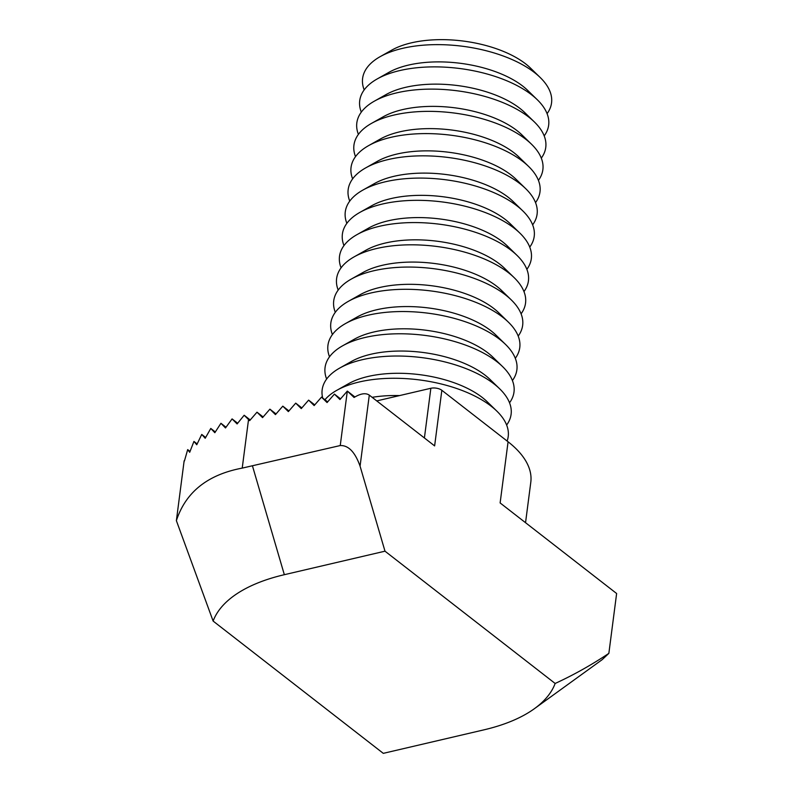 <?xml version="1.0" encoding="UTF-8"?>
<svg xmlns="http://www.w3.org/2000/svg" width="793" height="793" viewBox="0 0 793 793"><rect width="100%" height="100%" fill="white"/><g stroke="black" fill="none" stroke-linecap="round" stroke-linejoin="round"><path stroke-width="1.19" d="M547.081 113.647A95.259 44.725 -172.6 0 0 540.152 77.456L530.517 68.089A82.561 38.758 -172.6 0 0 411.349 42.852A82.561 38.758 -172.6 0 0 391.841 50.078L380.134 56.67A95.259 44.725 -172.6 0 0 364.185 89.887M540.152 77.456A95.259 44.725 -172.6 0 0 402.646 48.333A95.259 44.725 -172.6 0 0 380.134 56.67M544.196 135.89A95.259 44.725 -172.6 0 0 537.257 99.7L527.632 90.333A82.561 38.758 -172.6 0 0 408.454 65.095A82.561 38.758 -172.6 0 0 388.947 72.322L377.25 78.913A95.259 44.725 -172.6 0 0 361.301 112.13M537.257 99.7A95.259 44.725 -172.6 0 0 399.751 70.577A95.259 44.725 -172.6 0 0 377.25 78.913M541.302 158.124A95.259 44.725 -172.6 0 0 534.373 121.944L524.738 112.576A82.561 38.758 -172.6 0 0 405.57 87.339A82.561 38.758 -172.6 0 0 386.062 94.565L374.355 101.157A95.259 44.725 -172.6 0 0 358.406 134.374M534.373 121.944A95.259 44.725 -172.6 0 0 396.867 92.821A95.259 44.725 -172.6 0 0 374.355 101.157M538.417 180.368A95.259 44.725 -172.6 0 0 531.479 144.187L521.853 134.82A82.561 38.758 -172.6 0 0 402.685 109.583A82.561 38.758 -172.6 0 0 383.168 116.809L371.471 123.401A95.259 44.725 -172.6 0 0 355.522 156.618M531.479 144.187A95.259 44.725 -172.6 0 0 393.982 115.054A95.259 44.725 -172.6 0 0 371.471 123.401M535.533 202.612A95.259 44.725 -172.6 0 0 528.594 166.421L518.959 157.064A82.561 38.758 -172.6 0 0 399.791 131.826A82.561 38.758 -172.6 0 0 380.283 139.053L368.576 145.644A95.259 44.725 -172.6 0 0 352.627 178.861M528.594 166.421A95.259 44.725 -172.6 0 0 391.088 137.298A95.259 44.725 -172.6 0 0 368.576 145.644M532.638 224.855A95.259 44.725 -172.6 0 0 525.709 188.665L516.074 179.307A82.561 38.758 -172.6 0 0 396.906 154.06A82.561 38.758 -172.6 0 0 377.399 161.296L365.692 167.888A95.259 44.725 -172.6 0 0 349.743 201.105M525.709 188.665A95.259 44.725 -172.6 0 0 388.203 159.542A95.259 44.725 -172.6 0 0 365.692 167.888M529.754 247.099A95.259 44.725 -172.6 0 0 522.815 210.908L513.18 201.551A82.561 38.758 -172.6 0 0 394.012 176.304A82.561 38.758 -172.6 0 0 374.504 183.54L362.798 190.132A95.259 44.725 -172.6 0 0 346.858 223.348M522.815 210.908A95.259 44.725 -172.6 0 0 385.309 181.785A95.259 44.725 -172.6 0 0 362.798 190.132M526.859 269.342A95.259 44.725 -172.6 0 0 519.93 233.152L510.295 223.795A82.561 38.758 -172.6 0 0 391.127 198.547A82.561 38.758 -172.6 0 0 371.62 205.783L359.913 212.375A95.259 44.725 -172.6 0 0 343.964 245.592M519.93 233.152A95.259 44.725 -172.6 0 0 382.424 204.029A95.259 44.725 -172.6 0 0 359.913 212.375M523.975 291.586A95.259 44.725 -172.6 0 0 517.036 255.396L507.411 246.028A82.561 38.758 -172.6 0 0 388.233 220.791A82.561 38.758 -172.6 0 0 368.725 228.017L357.028 234.609A95.259 44.725 -172.6 0 0 341.079 267.826M517.036 255.396A95.259 44.725 -172.6 0 0 379.53 226.273A95.259 44.725 -172.6 0 0 357.028 234.609M521.08 313.83A95.259 44.725 -172.6 0 0 514.151 277.639L504.517 268.272A82.561 38.758 -172.6 0 0 385.348 243.035A82.561 38.758 -172.6 0 0 365.841 250.261L354.134 256.853A95.259 44.725 -172.6 0 0 338.185 290.069M514.151 277.639A95.259 44.725 -172.6 0 0 376.645 248.516A95.259 44.725 -172.6 0 0 354.134 256.853M518.196 336.073A95.259 44.725 -172.6 0 0 511.257 299.883L501.632 290.516A82.561 38.758 -172.6 0 0 382.464 265.278A82.561 38.758 -172.6 0 0 362.946 272.505L351.249 279.096A95.259 44.725 -172.6 0 0 335.3 312.313M511.257 299.883A95.259 44.725 -172.6 0 0 373.761 270.76A95.259 44.725 -172.6 0 0 351.249 279.096M515.311 358.307A95.259 44.725 -172.6 0 0 508.372 322.127L498.738 312.759A82.561 38.758 -172.6 0 0 379.569 287.522A82.561 38.758 -172.6 0 0 360.062 294.748L348.355 301.34A95.259 44.725 -172.6 0 0 332.406 334.557M508.372 322.127A95.259 44.725 -172.6 0 0 370.866 292.994A95.259 44.725 -172.6 0 0 348.355 301.34M512.417 380.551A95.259 44.725 -172.6 0 0 505.488 344.37L495.853 335.003A82.561 38.758 -172.6 0 0 376.685 309.766A82.561 38.758 -172.6 0 0 357.177 316.992L345.47 323.584A95.259 44.725 -172.6 0 0 329.521 356.8M505.488 344.37A95.259 44.725 -172.6 0 0 367.982 315.237A95.259 44.725 -172.6 0 0 345.47 323.584M509.532 402.794A95.259 44.725 -172.6 0 0 502.593 366.604L492.959 357.246A82.561 38.758 -172.6 0 0 373.79 331.999A82.561 38.758 -172.6 0 0 354.283 339.235L342.576 345.827A95.259 44.725 -172.6 0 0 326.637 379.044M502.593 366.604A95.259 44.725 -172.6 0 0 365.087 337.481A95.259 44.725 -172.6 0 0 342.576 345.827M506.638 425.038A95.259 44.725 -172.6 0 0 499.709 388.848L490.074 379.49A82.561 38.758 -172.6 0 0 370.906 354.243A82.561 38.758 -172.6 0 0 351.398 361.479L339.691 368.071A95.259 44.725 -172.6 0 0 322.692 398.027M499.709 388.848A95.259 44.725 -172.6 0 0 362.203 359.725A95.259 44.725 -172.6 0 0 339.691 368.071M507.123 441.037A95.259 44.725 -172.6 0 0 496.814 411.091L487.189 401.734A82.561 38.758 -172.6 0 0 368.011 376.487A82.561 38.758 -172.6 0 0 348.504 383.723L336.807 390.315A95.259 44.725 -172.6 0 0 324.932 399.771M496.814 411.091A95.259 44.725 -172.6 0 0 359.308 381.968A95.259 44.725 -172.6 0 0 336.807 390.315M399.573 395.578A82.561 38.758 -172.6 0 0 372.145 397.333M263.137 416.949L257.001 412.182L249.646 420.637L244.165 415.245L237.107 423.938L232.081 418.902L225.49 427.952L220.94 423.284L214.834 432.71L210.789 428.438L205.209 438.271L201.739 434.435L196.763 444.754L193.938 441.423L189.696 452.297L187.683 449.611L184.422 461.02M534.423 708.674A174.648 81.986 -172.6 0 1 483.938 729.847L383.287 753.35L213.119 621.068A174.648 81.986 7.4 0 1 284.34 574.697L384.992 551.185L555.15 683.467C573.607 674.982 591.509 664.94 608.855 653.363L602.135 659.687L534.423 708.674A174.648 81.986 -172.6 0 0 555.15 683.467M184.145 460.802L176.373 520.654L213.119 621.068M257.001 412.182L262.542 417.624L269.898 409.168L275.449 414.61L282.804 406.155L288.355 411.597L295.71 403.141L301.261 408.583L308.616 400.128L314.157 405.57L321.512 397.115L327.063 402.557L334.418 394.101L339.969 399.543L347.324 391.088L354.084 397.471C360.607 393.477 365.682 392.694 369.3 395.122L434.623 445.904L441.84 390.295L508.075 441.78A127.019 59.634 7.4 0 1 530.795 482.243L525.541 522.706M369.3 395.122L360.072 466.155C355.076 452.109 348.474 445.24 340.247 445.547L242.222 468.108C207.637 474.63 185.681 492.146 176.373 520.654M608.855 653.363L616.627 593.511L500.125 502.94L508.075 441.78M360.072 466.155L384.992 551.185M376.744 400.911L430.857 388.273A7.94 3.727 7.4 0 1 441.84 390.295M354.897 396.976L347.324 391.088L340.247 445.547M340.554 398.869L334.418 394.101M327.648 401.882L321.512 397.115M314.752 404.896L308.616 400.128M301.846 407.909L295.71 403.141M288.939 410.923L282.804 406.155M276.033 413.936L269.898 409.168M250.231 419.963L244.165 415.245M237.662 423.234L232.081 418.902M226.005 427.219L220.94 423.284M215.309 431.947L210.789 428.438M205.645 437.478L201.739 434.435M197.15 443.921L193.938 441.423M190.023 451.425L187.683 449.611M248.536 419.547L242.222 468.108M252.501 466.046L284.34 574.697M430.857 388.273L424.404 437.954"/></g></svg>
